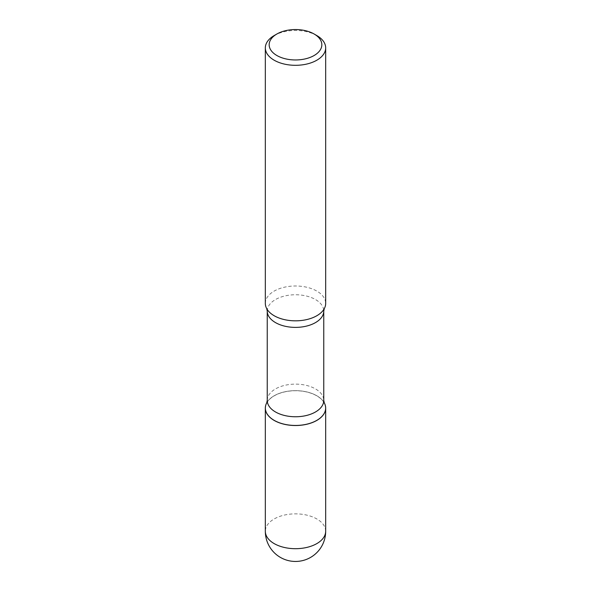<?xml version="1.0" encoding="UTF-8"?>
<svg xmlns="http://www.w3.org/2000/svg" width="591" height="591" viewBox="0 0 591 591"><rect width="100%" height="100%" fill="white"/><g stroke="black" fill="none" stroke-linecap="round" stroke-linejoin="round"><path stroke-width="0.44" stroke-dasharray="2.96 2.22" d="M324.274 402.855A30.171 17.42 0 0 0 316.835 395.785A30.171 17.42 0 0 0 266.726 402.855A30.148 17.405 180 0 1 316.813 395.741A30.148 17.405 180 0 1 324.267 402.855M274.231 420.386A30.082 17.368 180 0 1 274.231 395.83A30.082 17.368 180 0 1 316.769 395.83A30.082 17.368 180 0 1 316.791 420.371M265.329 303.412A30.171 17.42 180 0 1 283.953 287.315A30.171 17.42 180 0 1 316.835 291.09A30.171 17.42 180 0 1 325.671 303.412M274.165 35.571A30.171 17.42 180 0 1 316.835 35.571M325.671 531.279A30.171 17.42 0 0 0 316.835 518.957A30.171 17.42 0 0 0 274.165 518.957A30.171 17.42 0 0 0 265.329 531.279M267.243 400.439A28.257 16.312 180 0 1 284.685 385.369A28.257 16.312 180 0 1 315.483 388.908A28.257 16.312 180 0 1 323.757 400.439M267.243 311.073A28.257 16.312 180 0 1 284.685 296.002A28.257 16.312 180 0 1 315.483 299.534A28.257 16.312 180 0 1 323.757 311.073"/><path stroke-width="0.89" d="M274.165 420.423A30.171 17.42 0 0 0 307.047 424.198A30.171 17.42 0 0 0 325.671 408.108A30.171 17.42 0 0 0 324.274 402.855A30.148 17.405 180 0 1 316.813 420.356A30.148 17.405 180 0 1 274.187 420.356L274.187 420.356A30.148 17.405 180 0 1 266.733 402.855A30.171 17.42 0 0 0 265.329 408.108A30.171 17.42 0 0 0 274.165 420.423M316.813 420.356L316.769 420.386A30.082 17.368 180 0 1 316.769 420.386A30.082 17.368 180 0 1 274.231 420.386L274.231 420.386M316.835 35.571L314.124 34.005L316.835 35.571A30.171 17.42 180 0 1 325.671 47.886L325.671 303.412A30.171 17.42 180 0 1 324.274 308.657A30.171 17.42 180 0 1 274.165 315.727A30.171 17.42 180 0 1 266.726 308.657A30.171 17.42 180 0 1 265.329 303.412L265.329 47.886A30.171 17.42 180 0 1 274.165 35.571L276.876 34.005A26.344 15.211 180 0 1 314.124 34.005L314.124 34.005A26.344 15.211 180 0 1 314.124 55.51A26.344 15.211 180 0 1 276.876 55.51A26.344 15.211 180 0 1 276.876 34.005M325.671 47.886A30.171 17.42 180 0 1 307.047 63.983A30.171 17.42 180 0 1 274.165 60.208A30.171 17.42 180 0 1 265.329 47.886M325.671 531.279A30.171 30.171 0 0 1 310.585 557.409A30.171 30.171 0 0 1 265.329 531.279A30.171 17.42 0 0 0 274.165 543.594A30.171 17.42 0 0 0 316.835 543.594A30.171 17.42 0 0 0 325.671 531.279L325.671 408.108M324.274 308.657L323.757 311.073L323.757 400.439A28.257 16.312 180 0 1 306.315 415.517A28.257 16.312 180 0 1 275.517 411.979A28.257 16.312 180 0 1 267.243 400.439L266.733 402.855M323.757 311.073A28.257 16.312 180 0 1 306.315 326.143A28.257 16.312 180 0 1 275.517 322.612A28.257 16.312 180 0 1 267.243 311.073L267.243 400.439M265.329 531.279L265.329 408.108M266.726 308.657L267.243 311.073M323.757 400.439L324.267 402.855"/></g></svg>
